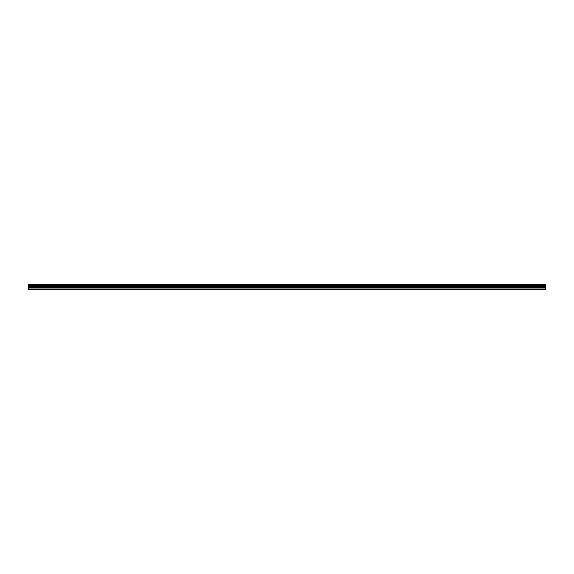 <?xml version="1.0" encoding="UTF-8"?>
<svg xmlns="http://www.w3.org/2000/svg" width="574" height="574" viewBox="0 0 574 574"><rect width="100%" height="100%" fill="white"/><g stroke="black" fill="none" stroke-linecap="round" stroke-linejoin="round"><path stroke-width="0.86" d="M28.7 287.933L28.7 286.161L545.3 286.161L545.3 287.933L28.7 287.933L28.7 289.504L545.3 289.504L545.3 287.933M28.7 284.582L545.3 284.582L28.7 284.496L28.7 286.161M545.3 284.496L28.7 284.496M545.3 284.582L545.3 285.005L28.7 285.005M28.7 285.113L545.3 285.005M545.3 285.113L545.3 285.508L28.7 285.508M28.7 285.615L545.3 285.508M545.3 285.615L545.3 286.089L28.7 286.089M28.7 289.181L545.3 289.181M28.7 286.254L545.3 286.254M28.7 288.04L545.3 288.04M28.7 287.33L545.3 287.33M545.3 287.222L28.7 287.222M28.7 286.369L545.3 286.369"/></g></svg>
